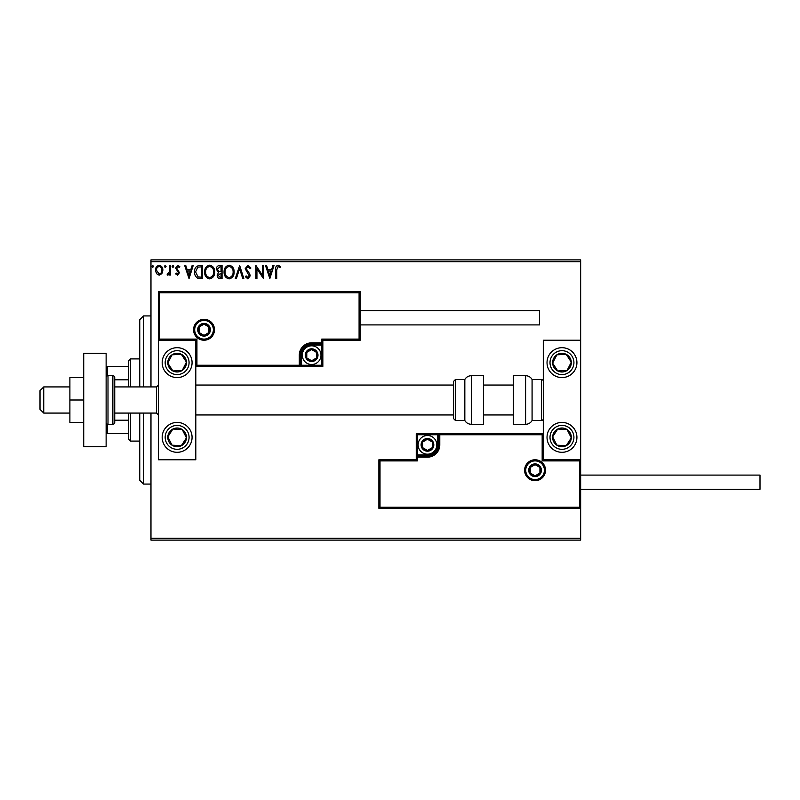 <?xml version="1.0" encoding="UTF-8"?>
<svg xmlns="http://www.w3.org/2000/svg" width="800" height="800" viewBox="0 0 800 800"><rect width="100%" height="100%" fill="white"/><g stroke="black" fill="none" stroke-linecap="round" stroke-linejoin="round"><path stroke-width="1.2" d="M161.9 273.63L159.18 275.21L156.47 273.64L155.5 270.24C155.47 267.53 156.7 265.89 159.18 265.32C161.67 265.89 162.9 267.53 162.87 270.24L161.9 273.63M170.59 265.49L170.59 275.05L169.58 275.05L169.58 273.64L167.83 275.21L167.07 274.89L167.54 273.87L169.42 271.98L169.58 265.49L170.59 265.49M177.56 275.21L175.62 273.85L176.21 273.04L177.49 274.04L178.47 272.75L175.62 268.08L177.74 265.32L179.81 266.62L179.23 267.5L177.85 266.5L176.62 268.03L179.47 272.71L177.56 275.21M199.57 265.49L202.61 265.49L202.61 278.57L197.52 278.1C195.39 276.62 194.41 274.55 194.56 271.86C194.41 268.09 196.08 265.97 199.57 265.49M222.06 265.49L222.06 278.57L220.21 278.57C218.22 278.47 217.21 277.39 217.2 275.33L218.42 272.55L216.36 269.2C216.37 267.04 217.4 265.81 219.44 265.49L222.06 265.49M239.66 265.49L243.85 278.57L242.76 278.57L239.58 268.65L236.4 278.57L235.3 278.57L239.66 265.49M262.46 265.49L263.47 265.49L263.47 278.57L256.93 268.81L256.93 278.57L255.92 278.57L255.92 265.49L262.46 275.22L262.46 265.49M276.71 269.87L276.71 278.57L275.71 278.57L275.71 269.74C275.31 267.36 276.1 265.84 278.1 265.16L280.57 266.66L280.06 267.67L278.11 266.5L276.71 269.87M150.97 261.75L150.97 259.89L580.65 259.89L580.65 261.75L150.97 261.75L150.97 386.92M150.97 413.08L150.97 538.25L580.65 538.25L580.65 540.11L150.97 540.11L150.97 538.25M580.65 261.75L580.65 340.22L543.29 340.22L543.29 459.78L580.65 459.78L580.65 340.22M579.53 507.23L580.65 508.35L378.89 508.35L378.89 459.78L380.01 460.9L380.01 507.23L579.53 507.23L579.53 460.9L580.65 459.78L580.65 538.25M269.84 278.57L265.48 265.49L266.58 265.49L267.92 269.68L271.59 269.68L272.94 265.49L274.03 265.49L269.84 278.57M247.96 265.16L250.89 268.01L250.08 268.68L248.03 266.5L246.2 268.71L249.71 273.86L250.22 275.85L247.89 278.9L245.36 276.69L246.15 275.89L247.9 277.56L249.22 275.91L245.19 268.69L247.96 265.16M234.13 271.97C234.2 275.7 232.55 278.01 229.16 278.9C225.7 278.1 224 275.81 224.07 272.03C224.01 268.3 225.68 266.01 229.08 265.16C232.49 265.98 234.18 268.25 234.13 271.97M214.68 271.97C214.75 275.7 213.1 278.01 209.71 278.9C206.25 278.1 204.56 275.81 204.62 272.03C204.56 268.3 206.23 266.01 209.63 265.16C213.05 265.98 214.73 268.25 214.68 271.97M189.03 278.57L184.67 265.49L185.76 265.49L187.11 269.68L190.78 269.68L192.13 265.49L193.22 265.49L189.03 278.57M173.77 266.41L172.93 267.5L172.1 266.41L172.93 265.32L173.77 266.41M166.06 266.41L165.22 267.5L164.38 266.41L165.22 265.32L166.06 266.41M153.49 266.41L152.65 267.5L151.81 266.41L152.65 265.32L153.49 266.41M268.35 271.02L269.76 275.41L271.16 271.02L268.35 271.02M225.08 272.04C225.03 275.03 226.37 276.87 229.12 277.56C231.85 276.84 233.18 274.98 233.12 271.98C233.17 269 231.84 267.17 229.12 266.5C226.36 267.17 225.01 269.02 225.08 272.04M220.01 277.23L221.05 277.23L221.05 273.04L218.2 275.3L220.01 277.23M220.54 271.69L221.05 271.69L221.05 266.83L219.9 266.83L217.36 269.2L218.94 271.54L220.54 271.69M205.63 272.04C205.58 275.03 206.92 276.87 209.67 277.56C212.4 276.84 213.74 274.98 213.67 271.98C213.72 269 212.39 267.17 209.67 266.5C206.91 267.17 205.56 269.02 205.63 272.04M201.6 277.23L201.6 266.83L197.83 267.16L195.57 271.87L198.05 276.86L201.6 277.23M187.54 271.02L188.95 275.41L190.35 271.02L187.54 271.02M156.5 270.23L159.19 274.04C161.02 273.53 161.91 272.26 161.87 270.23C161.91 268.21 161.02 266.97 159.19 266.5C157.35 266.97 156.46 268.21 156.5 270.23M177.13 347.69A14.95 14.95 0 0 1 192.07 362.64A14.95 14.95 0 0 1 177.13 377.58A14.95 14.95 0 0 1 162.18 362.64A14.95 14.95 0 0 1 177.13 347.69M177.13 452.31A14.95 14.95 0 0 0 192.07 437.36A14.95 14.95 0 0 0 177.13 422.42A14.95 14.95 0 0 0 162.18 437.36A14.95 14.95 0 0 0 189.64 445.54A14.95 14.95 0 0 0 177.13 422.42M195.81 340.22L195.81 459.78L158.44 459.78L158.44 340.22L195.81 340.22L196.93 339.1L196.93 365.25L195.81 366.37L301.55 366.37L301.55 365.25L321.72 365.25L321.72 345.08L311.63 345.08A10.09 10.09 0 0 0 301.55 355.16L301.55 365.25L300.43 365.25A1.12 1.12 0 0 1 299.3 366.37L299.3 355.16A12.33 12.33 0 0 1 311.63 342.83L321.72 342.83L321.72 339.1L359.09 339.1L359.09 292.77L360.21 291.65L360.21 340.22L322.84 340.22L322.84 342.83L321.72 342.83L321.72 343.95L311.63 343.95A11.21 11.21 0 0 0 300.43 355.16L300.43 365.25L196.93 365.25M561.97 452.31A14.95 14.95 0 0 1 547.03 437.36A14.95 14.95 0 0 1 561.97 422.42A14.95 14.95 0 0 1 576.92 437.36A14.95 14.95 0 0 1 561.97 452.31M561.97 347.69A14.95 14.95 0 0 0 547.03 362.64A14.95 14.95 0 0 0 561.97 377.58A14.95 14.95 0 0 0 576.92 362.64A14.95 14.95 0 0 0 561.97 347.69A14.95 14.95 0 0 1 570.15 375.15M43.74 413.08L40 409.34L40 390.66L43.74 386.92L43.74 413.08L69.89 413.08M114.73 413.08L156.57 413.08L156.57 386.92L158.44 385.05M525.73 470.24A9.34 9.34 0 0 0 535.07 479.58A9.34 9.34 0 0 0 544.41 470.24A9.34 9.34 0 0 0 535.07 460.9A9.34 9.34 0 0 0 525.73 470.24M378.89 459.78L416.25 459.78L416.25 457.17L417.37 457.17L417.37 460.9L380.01 460.9M427.46 454.92L427.46 456.05L417.37 456.05A1.12 1.12 0 0 0 416.25 457.17L416.25 433.63L437.55 433.63L437.55 434.75L417.37 434.75L417.37 454.92L427.46 454.92A10.09 10.09 0 0 0 437.55 444.84L437.55 434.75L438.67 434.75A1.12 1.12 0 0 1 439.79 433.63L437.55 433.63M427.46 457.17L427.46 456.05A11.21 11.21 0 0 0 438.67 444.84L438.67 434.75L439.79 434.75L439.79 433.63L543.29 433.63L542.17 434.75L439.79 434.75L439.79 444.84A12.33 12.33 0 0 1 427.46 457.17L417.37 457.17L417.37 454.92L416.25 454.92M380.01 507.23L378.89 508.35M416.25 459.78L417.37 460.9M579.53 460.9L542.17 460.9L543.29 459.78M416.25 433.63L417.37 434.75M213.37 329.76A9.34 9.34 0 0 0 204.03 320.42A9.34 9.34 0 0 0 194.69 329.76A9.34 9.34 0 0 0 204.03 339.1A9.34 9.34 0 0 0 213.37 329.76M359.09 292.77L159.56 292.77L159.56 339.1L158.44 340.22L158.44 291.65L360.21 291.65M322.84 345.08L321.72 345.08L321.72 343.95A1.12 1.12 0 0 0 322.84 342.83L322.84 366.37L301.55 366.37M360.21 340.22L359.09 339.1M322.84 340.22L321.72 339.1M159.56 292.77L158.44 291.65M322.84 366.37L321.72 365.25M317.24 355.16A5.6 5.6 0 0 0 306.78 352.36A5.6 5.6 0 0 0 311.63 360.77A5.6 5.6 0 0 0 317.24 355.16M316.49 355.16L316.49 352.36L311.63 349.56L306.78 352.36L306.78 357.97L311.63 360.77L316.49 357.97L316.49 355.16M302.29 355.16A9.34 9.34 0 0 1 311.63 345.82A9.34 9.34 0 0 1 320.98 355.16A9.34 9.34 0 0 1 311.63 364.5A9.34 9.34 0 0 1 302.29 355.16M316.49 352.36L316.49 357.97L311.63 360.77M311.63 349.56L306.78 352.36L306.78 357.97M433.07 444.84A5.6 5.6 0 0 0 422.61 442.03A5.6 5.6 0 0 0 427.46 450.44A5.6 5.6 0 0 0 433.07 444.84M432.32 444.84L432.32 442.03L427.46 439.23L422.61 442.03L422.61 447.64L427.46 450.44L432.32 447.64L432.32 444.84M418.12 444.84A9.34 9.34 0 0 1 427.46 435.5A9.34 9.34 0 0 1 436.8 444.84A9.34 9.34 0 0 1 427.46 454.18A9.34 9.34 0 0 1 418.12 444.84M432.32 442.03L432.32 447.64L427.46 450.44M427.46 439.23L422.61 442.03L422.61 447.64M540.67 470.24A5.6 5.6 0 0 0 530.22 467.44A5.6 5.6 0 0 0 535.07 475.85A5.6 5.6 0 0 0 540.67 470.24M539.92 470.24L539.92 467.44L535.07 464.64L530.22 467.44L530.22 473.05L535.07 475.85L539.92 473.05L539.92 470.24M539.92 467.44L539.92 473.05L535.07 475.85M535.07 464.64L530.22 467.44L530.22 473.05M209.63 329.76A5.6 5.6 0 0 0 199.17 326.95A5.6 5.6 0 0 0 204.03 335.36A5.6 5.6 0 0 0 209.63 329.76M208.88 329.76L208.88 326.95L204.03 324.15L199.17 326.95L199.17 332.56L204.03 335.36L208.88 332.56L208.88 329.76M208.88 326.95L208.88 332.56L204.03 335.36M204.03 324.15L199.17 326.95L199.17 332.56M169.31 432.25A9.34 9.34 0 0 0 181.34 445.7A9.34 9.34 0 0 0 182.23 429.54A9.34 9.34 0 0 0 169.31 432.25M170.35 432.94L167.8 436.85L172.02 445.18L181.34 445.7L186.45 437.88L182.23 429.54L172.91 429.03L170.35 432.94M168.95 449.88A14.95 14.95 0 0 1 164.61 429.19M167.8 436.85L172.02 445.18L181.34 445.7L186.45 437.88L182.23 429.54L172.91 429.03L167.8 436.85M554.15 432.25A9.34 9.34 0 0 0 566.19 445.7A9.34 9.34 0 0 0 567.08 429.54A9.34 9.34 0 0 0 554.15 432.25M555.2 432.94L552.65 436.85L556.86 445.18L566.19 445.7L571.3 437.88L567.08 429.54L557.75 429.03L555.2 432.94M552.65 436.85L556.86 445.18L566.19 445.7L571.3 437.88L567.08 429.54L557.75 429.03L552.65 436.85M569.79 357.53A9.34 9.34 0 0 0 552.65 363.15A9.34 9.34 0 0 0 567.08 370.46A9.34 9.34 0 0 0 569.79 357.53M568.74 358.21L566.19 354.3L556.86 354.82L552.65 363.15L557.75 370.97L567.08 370.46L571.3 362.12L568.74 358.21M561.97 377.58A14.95 14.95 0 0 1 549.46 370.81M566.19 354.3L556.86 354.82L552.65 363.15L557.75 370.97L567.08 370.46L571.3 362.12L566.19 354.3M184.95 357.53A9.34 9.34 0 0 0 167.8 363.15A9.34 9.34 0 0 0 182.23 370.46A9.34 9.34 0 0 0 184.95 357.53M183.9 358.21L181.34 354.3L172.02 354.82L167.8 363.15L172.91 370.97L182.23 370.46L186.45 362.12L183.9 358.21M189.64 354.46A14.95 14.95 0 0 1 185.3 375.15A14.95 14.95 0 0 1 164.61 370.81M181.34 354.3L172.02 354.82L167.8 363.15L172.91 370.97L182.23 370.46L186.45 362.12L181.34 354.3M525.61 424.29A7.47 7.47 0 0 0 532.08 420.55L532.08 379.45A7.47 7.47 0 0 0 525.61 375.71L513.4 375.71L513.4 424.29L525.61 424.29L525.61 375.71M532.08 420.55L541.42 420.55A1.87 1.87 0 0 0 543.29 418.68M541.42 420.55L541.42 379.45A1.87 1.87 0 0 1 543.29 381.32M541.42 379.45L532.08 379.45M471.3 424.29L483.51 424.29L483.51 375.71L471.3 375.71L471.3 424.29C468.48 424.19 466.32 422.95 464.83 420.55L464.83 379.45L455.49 379.45L455.49 420.55L453.62 418.68L453.62 381.32L453.62 385.05L195.81 385.05M453.62 385.05L453.62 418.68M580.65 475.1L760 475.1L760 489.3L580.65 489.3M360.21 310.7L539.55 310.7L539.55 324.9L360.21 324.9M83.72 400L69.89 400L69.89 422.42L83.72 422.42M69.89 400L69.89 377.58L83.72 377.58M83.72 446.7L83.72 353.3L106.13 353.3L106.13 446.7L83.72 446.7M108 375.71L108 424.29L112.86 424.29A1.87 1.87 0 0 0 114.73 422.42L114.73 377.58A1.87 1.87 0 0 0 112.86 375.71L108 375.71A1.87 1.87 0 0 0 106.13 377.58M108 424.29A1.87 1.87 0 0 1 106.13 422.42M143.5 413.08L143.5 484.07L139.76 480.33L139.76 413.08M139.76 386.92L139.76 319.67L143.5 315.93L143.5 386.92M130.42 413.08L130.42 441.1L128.55 439.23L128.55 413.08M128.55 386.92L128.55 360.77L130.42 358.9L130.42 386.92M130.42 441.1L139.76 441.1M130.42 358.9L139.76 358.9M128.55 433.63L106.13 433.63M128.55 420.21L114.73 420.21M128.55 379.79L114.73 379.79M106.13 366.37L107.25 366.37L107.25 375.87M128.55 366.37L107.25 366.37M107.25 424.13L107.25 433.63M545.53 470.24A10.46 10.46 0 0 1 535.07 480.71A10.46 10.46 0 0 1 524.61 470.24A10.46 10.46 0 0 1 535.07 459.78A10.46 10.46 0 0 1 545.53 470.24M542.17 460.9L542.17 434.75M437.55 444.84L439.79 444.84M193.57 329.76A10.46 10.46 0 0 1 204.03 319.29A10.46 10.46 0 0 1 214.49 329.76A10.46 10.46 0 0 1 204.03 340.22A10.46 10.46 0 0 1 193.57 329.76M159.56 339.1L196.93 339.1M311.63 345.08L311.63 342.83M301.55 355.16L299.3 355.16M317.99 355.16A6.35 6.35 0 0 0 311.63 348.81A6.35 6.35 0 0 0 305.28 355.16A6.35 6.35 0 0 0 311.63 361.52A6.35 6.35 0 0 0 317.99 355.16M433.81 444.84A6.35 6.35 0 0 0 427.46 438.48A6.35 6.35 0 0 0 421.11 444.84A6.35 6.35 0 0 0 427.46 451.19A6.35 6.35 0 0 0 433.81 444.84M541.42 470.24A6.35 6.35 0 0 0 535.07 463.89A6.35 6.35 0 0 0 528.72 470.24A6.35 6.35 0 0 0 535.07 476.6A6.35 6.35 0 0 0 541.42 470.24M210.38 329.76A6.35 6.35 0 0 0 204.03 323.4A6.35 6.35 0 0 0 197.68 329.76A6.35 6.35 0 0 0 204.03 336.11A6.35 6.35 0 0 0 210.38 329.76M167.12 430.82A11.96 11.96 0 0 0 170.59 447.37A11.96 11.96 0 0 0 187.13 443.9A11.96 11.96 0 0 0 183.66 427.35A11.96 11.96 0 0 0 167.12 430.82M551.96 430.82A11.96 11.96 0 0 0 555.43 447.37A11.96 11.96 0 0 0 571.98 443.9A11.96 11.96 0 0 0 568.51 427.35A11.96 11.96 0 0 0 551.96 430.82M571.98 356.1A11.96 11.96 0 0 0 555.43 352.63A11.96 11.96 0 0 0 551.96 369.18A11.96 11.96 0 0 0 568.51 372.65A11.96 11.96 0 0 0 571.98 356.1M187.13 356.1A11.96 11.96 0 0 0 170.59 352.63A11.96 11.96 0 0 0 167.12 369.18A11.96 11.96 0 0 0 183.66 372.65A11.96 11.96 0 0 0 187.13 356.1M112.86 424.29L112.86 375.71M156.57 413.08L158.44 414.95M513.4 414.95L483.51 414.95M453.62 414.95L195.81 414.95M513.4 385.05L483.51 385.05M43.74 386.92L69.89 386.92M114.73 386.92L156.57 386.92M455.49 420.55L464.83 420.55M455.49 379.45L453.62 381.32M471.3 375.71C468.48 375.81 466.32 377.05 464.83 379.45M143.5 315.93L150.97 315.93M143.5 484.07L150.97 484.07"/></g></svg>
